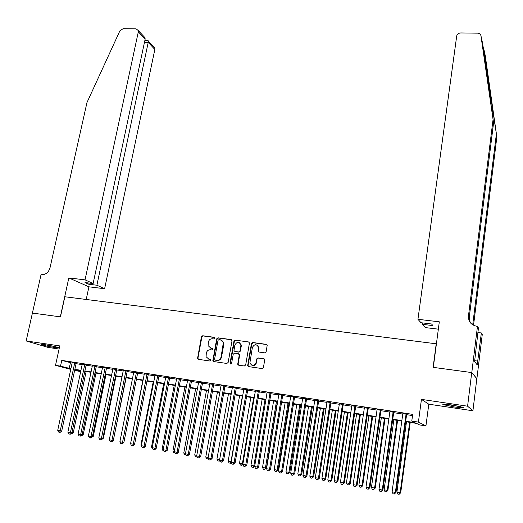 <?xml version="1.0" encoding="UTF-8"?>
<svg xmlns="http://www.w3.org/2000/svg" width="523" height="523" viewBox="0 0 523 523"><rect width="100%" height="100%" fill="white"/><g stroke="black" fill="none" stroke-linecap="round" stroke-linejoin="round"><path stroke-width="0.78" d="M214.973 338.25L214.358 337.322L202.728 335.753L201.42 336.779L197.524 358.615L198.361 359.334L210.03 361.027L210.932 359.902L208.814 359.138L206.088 356.706L206.317 353.058C206.951 350.789 208.357 349.691 210.534 349.763L212.044 349.972L212.953 348.867L210.834 348.102L208.089 345.631L208.337 342.062C208.971 339.806 210.37 338.708 212.541 338.767L214.051 338.976L214.973 338.25M451.722 404.979C444.981 404.044 442.059 403.906 442.961 404.567L454.297 406.953C461.044 407.894 463.986 408.032 463.123 407.371L451.722 404.979M45.168 344.716C41.879 344.245 40.533 344.193 41.134 344.572C43.566 345.448 47.92 346.396 54.209 347.416C57.53 347.893 58.89 347.945 58.295 347.566C55.883 346.69 51.502 345.742 45.168 344.716M264.775 352.855L266.129 351.802L267.181 345.389L266.227 344.343L252.779 342.519L251.439 343.565L247.667 365.662L248.595 366.616L262.095 368.571L263.448 367.519L264.73 359.772L263.769 358.726L257.989 357.909L256.636 358.961L256.009 362.622C253.917 366.218 251.877 366.29 249.889 362.838L252.387 347.475C254.538 343.859 256.577 343.82 258.499 347.357L258.048 351.044L258.996 352.051L264.775 352.855M32.38 313.068L60.315 316.853L68.827 277.935L85.033 279.851L138.327 31.844L138.32 30.563L136.091 28.85L123.108 28.687L119.865 30.883L86.968 102.56L50.005 267.874C48.561 272.444 45.749 274.725 41.565 274.706L41.036 274.64L26.15 340.944L59.746 345.906L55.516 365.361L60.518 366.146L61.766 360.393L412.68 414.379L411.778 421.074L418.407 422.107L425.931 425.918L419.583 424.918L416.504 423.401L405.639 421.695M32.426 313.074L60.459 316.873L64.859 296.77L436.215 343.801L433.116 367.342L471.726 372.566L467.588 406.194L421.446 399.376L418.407 422.107M231.996 340.924L231.094 339.59L218.013 337.819L216.699 338.852L212.835 360.772L213.704 361.556L226.825 363.459L228.159 362.426L231.996 340.924M235.278 340.153L248.536 341.95L249.464 342.905L245.686 364.956L244.339 366.002L238.625 365.172L237.71 364.263L239.253 355.025L238.344 353.666L234.579 353.136L233.245 354.176L231.584 363.452L230.551 363.988L230.055 363.067L233.951 341.192L235.278 340.153L248.536 341.95M471.726 372.566L476.826 378.672L472.923 410.784L467.588 406.194M26.15 340.944L47.979 347.383L59.066 349.037M76.136 363.308L72.174 362.7M86.177 364.858L82.222 364.243M96.31 366.42L92.355 365.806M106.522 367.989L102.573 367.381M116.832 369.578L112.876 368.97M127.22 371.18L123.271 370.572M137.706 372.801L133.757 372.193M148.277 374.429L144.328 373.821M158.946 376.07L154.998 375.462M169.707 377.73L165.765 377.122M180.559 379.404L176.624 378.796M191.51 381.09L187.574 380.483M202.558 382.797L198.629 382.189M213.704 384.516L209.775 383.908M224.955 386.249L221.026 385.641M236.304 387.994L232.382 387.393M247.752 389.759L243.836 389.158M259.31 391.544L255.394 390.943M270.973 393.342L267.063 392.74M282.74 395.153L278.837 394.551M294.619 396.983L290.716 396.382M306.602 398.833L302.712 398.232M318.703 400.696L314.813 400.095M330.915 402.579L327.032 401.984M343.238 404.482L339.362 403.88M355.686 406.397L351.816 405.802M368.244 408.332L364.381 407.737M380.927 410.287L377.07 409.692M393.727 412.261L389.877 411.666M61.766 360.393L72.102 363.06M76.057 363.668L82.144 364.609M86.105 365.217L92.277 366.172M96.232 366.78L102.495 367.747M106.45 368.355L112.798 369.336M116.753 369.944L123.199 370.944M127.148 371.552L133.679 372.559M137.634 373.167L144.256 374.193M148.205 374.801L154.926 375.834M158.874 376.449L165.693 377.495M169.635 378.109L176.552 379.175M180.487 379.783L187.502 380.862M191.444 381.47L198.557 382.568M202.493 383.176L209.71 384.287M213.639 384.895L220.961 386.026M224.883 386.634L232.31 387.778M236.233 388.38L243.77 389.543M247.686 390.151L255.329 391.328M259.245 391.936L266.998 393.126M270.907 393.734L278.772 394.943M282.675 395.551L290.651 396.78M294.554 397.382L302.647 398.631M306.543 399.232L314.748 400.5M318.638 401.095L326.967 402.383M330.85 402.985L339.303 404.286M343.18 404.887L351.75 406.208M355.627 406.802L364.322 408.149M368.185 408.744L377.011 410.104M380.868 410.699L389.818 412.078M393.669 412.673L402.756 414.079M406.593 414.667L412.516 415.582M406.652 414.255L402.808 413.66M421.446 399.376L428.795 404.201L472.923 410.784M428.795 404.201L425.931 425.918M80.666 371.591L74.619 370.428M405.704 421.211L415.033 422.676L411.778 421.074M60.518 366.146L70.886 368.722M74.854 369.343L80.941 370.297M84.903 370.918L91.08 371.886M95.042 372.507L101.305 373.494M105.267 374.108L111.621 375.109M115.576 375.73L122.029 376.737M125.984 377.358L132.522 378.384M136.47 379.005L143.106 380.044M147.055 380.666L153.782 381.718M157.73 382.339L164.555 383.405M168.504 384.026L175.427 385.111M179.369 385.732L186.391 386.83M190.333 387.445L197.452 388.563M201.388 389.184L208.612 390.315M212.547 390.929L219.876 392.08M223.805 392.695L231.238 393.858M235.167 394.479L242.705 395.656M246.627 396.271L254.276 397.473M258.199 398.088L265.959 399.304M269.868 399.918L277.739 401.154M281.649 401.762L289.637 403.017M293.54 403.625L301.64 404.9M305.543 405.508L313.761 406.796M317.651 407.41L325.992 408.718M329.876 409.326L338.335 410.653M342.219 411.261L350.802 412.608M354.672 413.209L363.38 414.576M367.251 415.184L376.083 416.57M379.946 417.171L388.909 418.577M392.766 419.185L401.86 420.61M70.742 369.401L55.516 365.361M74.724 369.931L80.686 371.513M401.795 421.093L392.695 419.662M388.844 419.06L379.881 417.655M376.017 417.047L367.179 415.661M363.315 415.053L354.607 413.686M350.73 413.078L342.147 411.732M338.263 411.124L329.804 409.79M325.921 409.182L317.579 407.875M313.689 407.26L305.465 405.972M301.568 405.364L293.468 404.089M289.559 403.475L281.577 402.226M277.667 401.612L269.796 400.376M265.88 399.762L258.12 398.539M254.198 397.925L246.549 396.728M242.626 396.107L235.089 394.924M231.159 394.309L223.726 393.146M219.797 392.525L212.469 391.374M208.533 390.759L201.309 389.622M197.367 389.007L190.248 387.889M186.306 387.268L179.284 386.17M175.342 385.549L168.419 384.464M164.47 383.843L157.652 382.771M153.703 382.15L146.97 381.097M143.021 380.476L136.385 379.437M132.437 378.815L125.893 377.789M121.937 377.168L115.491 376.155M111.536 375.534L105.182 374.533M101.22 373.912L94.951 372.932M90.995 372.311L84.818 371.343M80.856 370.715L74.763 369.761M70.409 362.799L69.199 368.46M197.622 358.83L197.759 358.092M210.246 347.965L210.834 348.102M212.73 348.488L211.272 348.285M208.324 359.026L208.814 359.138M210.691 359.517L209.259 359.314M214.75 337.518L203.172 335.949L201.871 336.975L197.942 358.163L198.387 359.34M231.591 339.8L218.444 338.015L217.13 339.048L213.253 360.38L213.704 361.556M218.928 339.636L218.006 340.362L214.6 359.118L215.221 360.066L216.829 360.295C219.026 360.373 220.438 359.268 221.072 356.987L223.36 342.532L220.529 339.852L218.928 339.636M221.66 340.225L223.785 342.728L223.818 344.324L221.504 357.163C220.869 359.445 219.457 360.55 217.267 360.465L215.659 360.236M238.815 353.855L239.665 355.202L238.122 363.969L238.593 365.165M235.69 340.349L234.363 341.388L230.48 363.237L230.748 364.028M240.855 345.951L240.861 344.801C238.88 341.493 236.873 341.604 234.853 345.128L233.971 350.573L234.879 351.463L238.638 351.986L239.972 350.946L240.855 345.951L241.26 346.141L241.266 344.997L239.436 342.696M241.26 346.141L240.384 351.129L239.05 352.169L235.291 351.646M257.048 345.043L258.892 347.547L258.44 351.234L258.885 352.031M251.89 365.309C254.119 366.022 255.623 365.185 256.401 362.799L256.009 362.622M264.259 358.922L258.382 358.092L257.028 359.138L256.401 362.799M266.75 344.565L253.178 342.715L251.838 343.761L248.072 365.414L248.549 366.61M71.952 432.456L73.285 432.645L86.125 371.546M73.285 432.645L71.801 433.946L70.808 433.789M71.566 433.129L71.233 433.868M74.717 362.91L60.243 430.795L57.72 430.324L72.213 362.524M76.175 363.132L61.727 431.004L60.243 430.795L59.609 432.246L58.596 432.063L57.72 430.324M61.727 431.004L60.204 432.331L59.609 432.246M54.196 346.416L45.468 344.762M44.475 344.618L55.17 346.644M459.769 406.43L446.446 404.318M445.478 404.233L460.724 406.652M85.033 279.851L93.133 283.525L85.014 282.551L88.818 284.257L96.892 285.225L104.62 288.722L154.847 49.45L148.323 42.494L144.446 42.428M96.892 285.225L148.44 41.376L154.834 48.208L154.847 49.45M86.217 299.47L88.917 286.82L104.62 288.722M68.827 277.935L88.917 286.82M93.133 283.525L145.152 39.12L138.327 31.844M153.376 46.652L154.834 48.208M88.818 284.257L89.08 283.041M142.668 35.204L145.008 37.708L145.152 39.12M147.891 40.683L148.44 41.376M493.562 122.931L480.951 35.773L482.69 43.814L493.562 122.931L469.249 317.363L470.144 322.462M483.592 47.953L485.239 55.588L496.85 137.052L482.99 45.893M438.346 329.17L425.284 327.588L422.401 324.325L432.9 325.587L431.58 323.999L420.989 322.737L417.942 319.291L456.729 35.832C457.39 34.028 458.736 33.067 460.783 32.949L477.662 33.158C479.499 33.289 480.598 34.165 480.951 35.773M492.967 120.362L468.451 316.042C468.32 321.612 471.086 325.018 476.734 326.254L477.473 326.345L478.447 327.999L474.603 361.452L477.218 364.93L481.356 332.955L482.265 334.491L476.891 378.678L471.792 372.579L433.312 367.368L439.313 321.822L417.942 319.291M496.85 137.052L473.622 324.613L472.89 323.397L496.294 134.679M477.473 326.345L471.792 372.579M422.401 324.325L422.591 322.926M481.356 332.955L477.891 332.536M472.89 323.397L472.838 324.92M477.911 332.38L478.382 332.595M477.689 361.086L474.694 360.7M82.176 434.325L83.242 434.476L96.003 373.095M83.242 434.476L81.765 435.783L81.032 435.679M92.493 436.208L93.29 436.319L105.96 374.658M93.29 436.319L91.355 437.574M102.894 438.111L103.417 438.182L116.001 376.233M103.417 438.182L101.769 439.483M113.393 440.026L126.128 377.828M84.785 364.459L70.402 432.658L67.859 432.194L82.261 364.073M86.217 364.681L71.867 432.867L70.402 432.658L69.755 434.123L68.735 433.933L67.859 432.194M71.867 432.867L70.337 434.201L69.755 434.123M94.938 366.028L80.653 434.541L78.084 434.07L92.388 365.636M96.343 366.244L82.091 434.744L80.653 434.541L79.993 436.012L78.96 435.822L78.084 434.07M82.091 434.744L80.568 436.09L79.993 436.012M105.175 367.604L90.989 436.444L88.4 435.966L102.606 367.205M106.561 367.819L92.401 436.64L90.989 436.444L90.316 437.914L89.276 437.725L88.4 435.966M92.401 436.64L90.884 437.993L90.316 437.914M115.505 369.192L101.416 438.359L98.801 437.882L112.909 368.793M116.864 369.401L102.802 438.555L101.416 438.359L100.73 439.836L99.684 439.647L98.801 437.882M102.802 438.555L101.285 439.915L100.73 439.836M125.919 370.8L111.935 440.294L109.294 439.81L123.304 370.395M127.259 371.003L113.301 440.484L111.935 440.294L111.236 441.778L110.183 441.582L109.294 439.81M113.301 440.484L111.785 441.85L111.236 441.778M142.799 380.443L130.658 443.243M130.6 443.543L130.436 443.203M136.425 372.415L122.545 442.249L119.885 441.758L133.79 372.01M137.739 372.618L123.886 442.432L122.545 442.249L121.839 443.733L120.774 443.537L119.885 441.758M123.886 442.432L122.375 443.805L121.839 443.733M153.187 382.071L140.916 445.125L141.439 445.223M141.942 446.904L140.916 445.125M147.022 374.05L133.254 444.217L130.567 443.72L144.368 373.644M148.316 374.252L134.568 444.393L133.254 444.217L132.528 445.707L131.456 445.511L130.567 443.72M134.568 444.393L133.058 445.773L132.528 445.707M163.666 383.719L151.493 447.073L152.311 447.224M152.814 448.904L151.493 447.073M157.717 375.697L144.054 446.204L141.347 445.701L155.037 375.285M158.979 375.893L145.342 446.374L144.054 446.204L143.322 447.695L142.236 447.498L141.347 445.701M145.342 446.374L143.838 447.766L143.322 447.695M174.231 385.373L162.156 449.028L163.281 449.237M163.784 450.931L163.032 450.787L162.156 449.028M168.504 377.358L154.952 448.204L152.219 447.701L165.798 376.946M169.74 377.554L156.214 448.374L154.952 448.204L154.207 449.708L153.108 449.505L152.219 447.701M156.214 448.374L154.71 449.773L154.207 449.708M184.887 387.046L172.917 451.003L174.349 451.271M174.859 452.97L173.793 452.774L172.917 451.003M179.382 379.038L165.948 450.225L163.189 449.721L176.656 378.613M180.592 379.221L167.183 450.388L165.948 450.225L165.183 451.735L164.085 451.526L163.189 449.721M167.183 450.388L165.183 451.735M195.641 388.733L183.776 452.996L185.521 453.317M186.018 455.01L184.645 454.775L183.776 452.996M190.365 380.731L177.042 452.264L174.257 451.754L187.607 380.306M191.542 380.907L178.251 452.421L177.042 452.264L176.271 453.774L175.153 453.572L174.257 451.754M178.251 452.421L176.754 453.84L176.271 453.774M206.487 390.439L194.726 455.01L196.792 455.389M197.236 456.971L195.602 456.795L194.726 455.01M196.981 456.455L196.7 456.997M201.44 382.437L188.234 454.324L185.43 453.807L198.662 382.006M202.591 382.614L189.418 454.474L188.234 454.324L187.45 455.84L186.325 455.631L185.43 453.807M189.418 454.474L187.45 455.84M217.424 392.152L205.774 457.037L208.161 457.481M208.487 458.808L206.65 458.828L205.774 457.037M208.193 458.22L207.762 459.031M212.613 384.157L199.531 456.402L196.7 455.879L209.808 383.725M213.744 384.327L200.682 456.546L199.531 456.402L198.733 457.926L197.602 457.717L196.7 455.879M200.682 456.546L198.733 457.926M228.466 393.884L216.921 459.089L219.64 459.586M219.837 460.665L219.346 461.142L217.797 460.881L216.921 459.089M219.601 459.828L218.921 461.09M223.89 385.896L210.932 458.501L208.076 457.971L221.059 385.458M224.988 386.059L212.057 458.638L210.932 458.501L210.122 460.024L208.978 459.815L208.076 457.971M212.057 458.638L210.122 460.024M239.599 395.636L228.165 461.155L230.989 461.672L242.397 396.074M231.29 462.528L230.591 463.215L229.048 462.96L228.165 461.155M230.179 463.162L231.225 461.698M235.265 387.648L222.438 460.613L219.555 460.083L232.415 387.203M236.337 387.811L223.53 460.75L222.438 460.613L221.615 462.142L220.458 461.933L219.555 460.083M223.53 460.75L221.615 462.142M258.316 351.678L258.284 351.351M250.831 397.395L239.514 463.234L242.365 463.757L253.655 397.84M242.849 464.404L241.94 465.307L240.397 465.052L239.514 463.234M241.534 465.261L242.365 463.757L242.92 463.829M246.751 389.413L234.049 462.75L231.14 462.214L243.868 388.968M247.784 389.576L235.115 462.875L234.049 462.75L233.212 464.287L232.042 464.071L231.14 462.214M235.115 462.875L233.212 464.287M262.167 399.173L250.962 465.339L253.845 465.869L265.011 399.624M254.708 466.104L253.394 467.418L251.851 467.157L250.962 465.339M253.001 467.372L253.845 465.869L254.727 465.973M258.336 391.197L245.771 464.901L242.829 464.365L255.427 390.753M259.343 391.354L246.804 465.025L245.771 464.901L244.914 466.444L243.738 466.228L242.829 464.365M246.804 465.025L244.914 466.444M273.601 400.971L262.52 467.464L265.423 467.993L266.37 468.105L277.406 401.566M266.37 468.105L264.566 469.504L265.423 467.993L276.471 401.422M264.566 469.504L263.402 469.288L262.52 467.464M270.025 393.002L257.597 467.078L254.629 466.536L267.096 392.551M271.006 393.152L258.597 467.196L257.597 467.078L256.728 468.628L255.544 468.405L254.629 466.536M258.597 467.196L256.728 468.628M285.133 402.782L274.176 469.602L277.112 470.144L278.027 470.249L288.938 403.377M278.027 470.249L276.236 471.654L277.112 470.144L288.036 403.24M276.236 471.654L275.065 471.439L274.176 469.602M281.825 394.819L269.541 469.275L266.547 468.726L278.864 394.362M282.773 394.963L270.509 469.386L269.541 469.275L268.652 470.824L267.456 470.602L266.547 468.726M270.509 469.386L268.652 470.824M296.776 404.612L285.944 471.766L288.905 472.308L289.794 472.406L300.575 405.207M289.794 472.406L288.016 473.825L288.905 472.308L299.705 405.07M288.016 473.825L286.833 473.609L285.944 471.766M293.736 396.656L281.59 471.491L278.569 470.935L290.749 396.192M294.645 396.794L282.525 471.596L281.59 471.491L280.688 473.047L279.478 472.825L278.569 470.935M282.525 471.596L280.688 473.047M308.524 406.456L297.816 473.943L300.803 474.492L301.66 474.59L312.316 407.051M301.66 474.59L299.901 476.015L300.803 474.492L311.479 406.914M299.901 476.015L298.711 475.799L297.816 473.943M305.752 398.506L293.756 473.727L290.703 473.165L302.739 398.042M306.635 398.644L294.658 473.825L293.756 473.727L292.841 475.289L291.618 475.061L290.703 473.165M294.658 473.825L292.841 475.289M320.377 408.313L309.806 476.146L312.819 476.701L313.643 476.786L324.162 408.908M313.643 476.786L311.904 478.231L312.819 476.701L323.358 408.783M311.904 478.231L310.695 478.009L309.806 476.146M317.886 400.376L306.04 475.982L302.954 475.42L314.846 399.905M318.736 400.507L306.903 476.074L306.04 475.982L305.105 477.551L303.876 477.322L302.954 475.42M306.903 476.074L305.105 477.551M332.34 410.189L321.9 478.368L324.94 478.924L325.731 479.009L336.119 410.784M325.731 479.009L324.012 480.46L324.94 478.924L335.348 410.666M324.012 480.46L322.796 480.238L321.9 478.368M330.131 402.259L318.435 478.264L315.323 477.695L327.058 401.788M330.941 402.39L319.265 478.349L318.435 478.264L317.487 479.839L316.245 479.611L315.323 477.695M319.265 478.349L317.487 479.839M344.415 412.085L334.112 480.611L337.178 481.173L337.936 481.245L348.187 412.68M337.936 481.245L336.237 482.716L337.178 481.173L347.449 412.562M336.237 482.716L335.008 482.487L334.112 480.611M342.493 404.168L330.954 480.565L327.81 479.99L339.394 403.691M343.271 404.286L331.752 480.644L330.954 480.565L329.987 482.141L328.732 481.912L327.81 479.99M331.752 480.644L329.987 482.141M356.594 414L346.435 482.873L349.534 483.442L350.253 483.507L360.367 414.589M350.253 483.507L348.573 484.984L349.534 483.442L359.661 414.478M348.573 484.984L347.331 484.756L346.435 482.873M354.973 406.09L343.591 482.886L340.421 482.304L351.842 405.606M355.712 406.201L344.35 482.958L343.591 482.886L342.611 484.475L341.342 484.239L340.421 482.304M344.35 482.958L342.611 484.475M368.898 415.929L358.876 485.161L362.001 485.73L362.687 485.795L372.657 416.517M362.687 485.795L361.027 487.279L362.001 485.73L371.99 416.413M361.027 487.279L359.772 487.05L358.876 485.161M367.571 408.032L356.353 485.233L353.149 484.644L364.407 407.541M368.27 408.136L357.072 485.298L356.353 485.233L355.352 486.821L354.071 486.586L353.149 484.644M357.072 485.298L355.352 486.821M381.306 417.877L371.435 487.462L374.592 488.044L375.239 488.096L385.065 418.465M375.239 488.096L373.599 489.6L374.592 488.044L384.431 418.367M373.599 489.6L372.33 489.365L371.435 487.462M380.286 409.986L369.238 487.606L366.002 487.011L377.096 409.496M380.953 410.091L369.918 487.658L369.238 487.606L368.218 489.201L366.93 488.959L366.002 487.011M369.918 487.658L368.218 489.201M393.839 419.845L384.111 489.796L387.295 490.378L387.909 490.424L397.585 420.433M387.909 490.424L386.288 491.94L387.295 490.378L396.983 420.335M386.288 491.94L385.013 491.705L384.111 489.796M393.126 411.967L382.248 489.999L378.979 489.397L389.903 411.47M393.754 412.065L382.895 490.044L382.248 489.999L381.215 491.594L379.907 491.359L378.979 489.397M382.895 490.044L381.215 491.594M406.482 421.826L396.911 492.143L400.128 492.738L400.703 492.777L410.222 422.414M400.703 492.777L399.101 494.3L400.128 492.738L409.659 422.329M399.101 494.3L397.813 494.065L396.911 492.143M406.09 413.961L395.381 492.411L392.087 491.803L402.841 413.464M406.678 414.053L395.989 492.45L395.381 492.411L394.335 494.019L393.015 493.777L392.087 491.803M395.989 492.45L394.335 494.019M214.731 337.492L214.358 337.322M212.691 348.455L212.351 348.311M197.942 358.163L197.485 357.994M201.871 336.975L201.42 336.779M203.172 335.949L202.728 335.753M213.253 360.38L212.815 360.203M217.13 339.048L216.699 338.852M218.444 338.015L218.013 337.819M231.512 339.787L231.094 339.59M217.267 360.465L216.829 360.295M221.504 357.163L221.072 356.987M223.818 344.324L223.386 344.134M238.122 363.969L237.71 363.805M239.665 355.202L239.253 355.025M230.48 363.237L230.055 363.067M234.363 341.388L233.951 341.192M239.05 352.169L238.638 351.986M240.384 351.129L239.972 350.946M258.454 350.874L258.061 350.685M258.859 348.495L258.473 348.305M257.028 359.138L256.636 358.961M258.382 358.092L257.989 357.909M264.154 358.902L263.769 358.726M248.072 365.414L247.673 365.244M251.838 343.761L251.439 343.565M253.178 342.715L252.779 342.519M266.606 344.533L266.227 344.343M492.653 109.078L492.156 113.027M469.249 317.363L468.451 316.042M197.982 358.785L197.524 358.615M213.273 360.942L212.835 360.772M223.785 342.728L223.36 342.532M238.128 364.433L237.71 364.263M239.665 354.757L239.253 354.581M230.486 363.583L230.061 363.413M241.266 344.997L240.861 344.801M258.44 351.234L258.048 351.044M258.892 347.547L258.499 347.357M248.072 365.832L247.667 365.662M138.32 30.563L145.008 37.708M148.153 40.689L144.832 40.631"/></g></svg>
